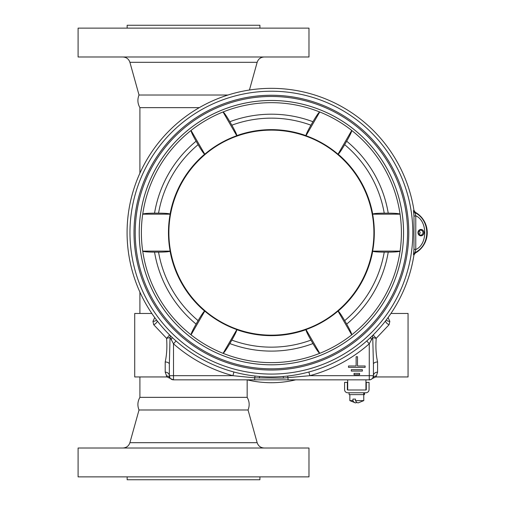 <?xml version="1.0" encoding="UTF-8"?>
<svg xmlns="http://www.w3.org/2000/svg" width="505" height="505" viewBox="0 0 505 505"><rect width="100%" height="100%" fill="white"/><g stroke="black" fill="none" stroke-linecap="round" stroke-linejoin="round"><path stroke-width="0.76" d="M419.226 230.766L420.192 232.647L419.226 234.535M271.387 370.026A137.379 137.379 0 0 0 408.766 232.647A137.379 137.379 0 0 0 271.387 95.268A137.379 137.379 0 0 0 134.008 232.647A137.379 137.379 0 0 0 271.387 370.026A137.379 137.379 0 0 1 134.014 232.647A137.379 137.379 0 0 1 271.387 95.275A137.379 137.379 0 0 1 408.766 232.647A137.379 137.379 0 0 1 271.387 370.026M271.387 91.222A141.425 141.425 0 0 1 412.819 232.647A141.425 141.425 0 0 1 271.387 374.072A141.425 141.425 0 0 1 129.962 232.647A141.425 141.425 0 0 1 271.387 91.222M271.387 364.818A132.171 132.171 0 0 0 403.564 232.647A132.171 132.171 0 0 0 271.387 100.476A132.171 132.171 0 0 0 139.216 232.647A132.171 132.171 0 0 0 271.387 364.818M271.387 96.474A136.173 136.173 0 0 1 407.56 232.647A136.173 136.173 0 0 1 271.387 368.82A136.173 136.173 0 0 1 135.22 232.647A136.173 136.173 0 0 1 271.387 96.474M310.935 340.111A114.509 114.509 0 0 1 231.845 340.111C235.21 334.152 236.864 330.674 236.801 329.677L223.103 353.33C224.144 352.698 226.391 349.447 229.844 343.577A118.454 118.454 0 0 0 312.936 343.577L310.935 340.111C307.57 334.159 305.916 330.68 305.98 329.677L306.017 329.563A102.919 102.919 0 0 0 338.009 311.093L351.733 334.865A130.012 130.012 0 0 1 319.741 353.336L306.017 329.563M423.954 232.647A3.188 2.992 -90 0 1 420.955 235.835A3.188 2.992 -90 0 1 417.963 232.647A3.188 2.992 -90 0 1 420.955 229.459A3.188 2.992 -90 0 1 423.954 232.647M418.399 232.647A2.462 2.31 90 0 0 420.709 235.109A2.462 2.31 90 0 0 423.02 232.647A2.462 2.31 90 0 0 420.709 230.192A2.462 2.31 90 0 0 418.399 232.647M271.387 364.806A132.159 132.159 0 0 1 139.228 232.647A132.159 132.159 0 0 1 271.387 100.489A132.159 132.159 0 0 1 403.552 232.647A132.159 132.159 0 0 1 271.387 364.806M223.04 353.336A130.012 130.012 0 0 1 191.048 334.865L204.771 311.093A102.919 102.919 0 0 0 236.763 329.563M170.141 251.118L142.7 251.118A130.012 130.012 0 0 1 142.7 214.177L170.141 214.177A102.919 102.919 0 0 0 170.141 251.118L170.071 251.206C169.232 251.761 165.394 252.071 158.551 252.128L154.549 252.128A118.454 118.454 0 0 0 196.098 324.09C192.74 330.011 191.048 333.584 191.023 334.802L191.048 334.865M142.7 251.118L142.738 251.174C143.799 251.761 147.738 252.077 154.549 252.128M204.771 154.202L191.048 130.435A130.012 130.012 0 0 1 223.04 111.965L236.763 135.731A102.919 102.919 0 0 0 204.771 154.202L204.658 154.183C203.761 153.735 201.571 150.566 198.099 144.67L196.098 141.204A118.454 118.454 0 0 0 154.549 213.167C147.744 213.217 143.805 213.539 142.738 214.126L142.7 214.177M191.048 130.435L191.023 130.492C191.048 131.71 192.74 135.277 196.098 141.204M306.017 135.731L319.741 111.965A130.012 130.012 0 0 1 351.733 130.435L338.009 154.202A102.919 102.919 0 0 0 306.017 135.731L305.98 135.624C305.916 134.62 307.57 131.142 310.935 125.189L312.936 121.724A118.454 118.454 0 0 0 229.844 121.724C226.391 115.853 224.151 112.602 223.103 111.971L223.04 111.965M271.387 335.162A102.515 102.515 0 0 1 168.878 232.647A102.515 102.515 0 0 1 271.387 130.132A102.515 102.515 0 0 1 373.902 232.647A102.515 102.515 0 0 1 271.387 335.162M204.771 311.093L204.658 311.112C203.755 311.566 201.571 314.735 198.099 320.625A114.509 114.509 0 0 1 158.551 252.128M170.141 214.177L170.071 214.088C169.232 213.533 165.394 213.23 158.551 213.167A114.509 114.509 0 0 1 198.099 144.67M236.763 135.731L236.801 135.624C236.864 134.62 235.21 131.142 231.845 125.189A114.509 114.509 0 0 1 310.935 125.189M413.955 210.314L415.331 212.296L414.87 212.643A2.771 2.765 55 0 1 413.469 210.642L413.955 210.314A144.304 144.304 0 0 0 271.387 88.343A144.304 144.304 0 0 0 127.083 232.647A144.304 144.304 0 0 0 271.387 376.951A144.304 144.304 0 0 0 413.948 255.031L413.462 254.697A2.771 2.765 125 0 1 414.864 252.696L415.325 253.049L413.948 255.031M413.974 249.205L413.98 216.134L415.779 215.818L414.87 212.643C430.733 220.275 430.727 245.07 414.864 252.696L415.773 249.527C427.703 244.54 427.703 220.805 415.779 215.818L415.773 249.527L413.974 249.205L413.462 254.697M413.469 210.642L413.98 216.134M372.633 214.177L400.08 214.177A130.012 130.012 0 0 1 400.08 251.118L372.633 251.118A102.919 102.919 0 0 0 372.633 214.177L372.709 214.088C373.548 213.533 377.387 213.23 384.229 213.167L388.231 213.167A118.454 118.454 0 0 0 346.683 141.204L344.681 144.67C341.21 150.559 339.025 153.735 338.123 154.183L338.009 154.202M229.844 121.724L231.845 125.189M231.845 340.111L229.844 343.577M196.098 324.09L198.099 320.625M154.549 213.167L158.551 213.167M338.009 311.093L338.123 311.112C339.019 311.566 341.21 314.735 344.681 320.625L346.683 324.09A118.454 118.454 0 0 0 388.231 252.128L384.229 252.128C377.387 252.071 373.548 251.761 372.709 251.206L372.633 251.118M388.231 252.128C395.036 252.077 398.975 251.761 400.042 251.174L400.08 251.118M400.08 214.177L400.042 214.126C398.982 213.539 395.043 213.217 388.231 213.167M312.936 343.577C316.382 349.441 318.63 352.692 319.671 353.33L319.741 353.336M351.733 334.865L351.758 334.802C351.733 333.59 350.041 330.017 346.683 324.09M319.741 111.965L319.671 111.971C318.636 112.596 316.389 115.847 312.936 121.724M346.683 141.204C350.041 135.283 351.733 131.717 351.758 130.492L351.733 130.435M415.331 212.296A23.388 23.388 0 0 1 415.325 253.049M388.042 317.594L389.835 321.357L389.077 324.728L376.219 338.299C375.531 346.777 375.985 354.674 377.582 361.984A4.154 2.197 -0 0 0 373.429 364.181L373.429 375.682A4.154 4.154 180 0 1 369.269 379.836L369.275 379.836A4.154 4.154 180 0 1 369.275 379.836L254.671 379.836L254.671 377.847L232.925 375.682L233.916 372.002M185.133 379.836L173.505 379.836A4.154 4.154 -0 0 0 173.505 379.836L185.133 379.836M176.03 340.951L173.505 343.81L173.505 375.682L232.925 375.682A148.116 148.116 180 0 1 173.505 343.81L170.034 337.397A4.154 0.896 -8.3 0 1 166.562 338.299A4.154 0.65 135.5 0 0 169.497 334.834M169.352 366.226L169.352 375.682L169.951 377.835A4.154 4.154 -0 0 0 169.958 377.847L169.352 375.682L169.352 364.181L170.034 337.397A4.154 2.961 138.1 0 0 170.122 335.446M373.429 364.181L372.747 337.397L369.269 343.81L366.75 340.951M377.582 361.984L377.582 372.153A4.154 3.529 0 0 0 373.429 375.682L372.829 377.835A4.154 4.154 180 0 1 372.823 377.847L373.429 375.682A4.154 4.154 180 0 1 372.829 377.835L372.829 377.835A4.154 4.154 -179.9 0 1 372.823 377.847A4.154 4.154 180 0 1 369.269 379.836L365.936 379.836L369.269 379.836L369.269 343.81A148.116 148.116 180 0 1 309.855 375.682L283.431 378.075L254.671 377.847L255.057 376.023M151.835 313.46L134.721 313.46L134.721 376.951L167.01 376.951L165.198 372.153L165.198 361.984C166.795 354.674 167.25 346.777 166.562 338.299L153.703 324.728L152.946 321.357L154.738 317.594M390.946 313.46L408.059 313.46L408.059 376.951L375.764 376.951L376.383 375.966A4.154 3.983 31.2 0 0 372.829 377.835L373.347 376.509M348.507 365.986L356.126 365.986L356.126 356.751L357.508 356.751L357.508 365.986L365.128 365.986L365.128 367.369L348.507 367.369L348.507 365.986M377.582 372.153L376.383 375.966M134.721 366.226L134.721 324.185M369.395 379.836L365.936 379.836L365.936 389.999L347.699 389.999A0.347 0.347 180 0 1 347.352 389.652L347.352 382.38L344.58 382.38L344.58 389.652A3.118 3.118 180 0 0 347.699 392.77L365.936 392.77A3.118 3.118 180 0 0 369.054 389.652L369.054 382.38L366.283 382.38L366.283 389.652A0.347 0.347 180 0 1 365.936 389.999L347.699 389.999L347.699 379.836L288.102 379.836L287.724 376.023M166.398 375.966A4.154 3.983 -31.2 0 1 169.951 377.835L169.951 377.835A4.154 4.154 -0 0 0 173.505 379.836L254.671 379.836L173.31 379.836L167.01 376.951M169.352 375.682A4.154 4.154 -0 0 0 173.505 379.836L173.505 375.682L169.352 375.682A4.154 3.529 -0 0 0 165.198 372.153M169.352 364.181A4.154 2.197 -0 0 0 165.198 361.984M373.283 334.834A4.154 0.65 -135.5 0 0 376.219 338.299A4.154 0.896 8.3 0 1 372.747 337.397A4.154 2.961 -138.1 0 1 372.658 335.446M354.049 374.76L354.049 373.372L359.585 373.372L359.585 374.76L354.049 374.76M351.278 371.068L351.278 369.679L362.356 369.679L362.356 371.068L351.278 371.068M371.642 339.713A4.154 1.824 44.7 0 1 370.834 337.214M385.473 321.016A4.154 2.361 -144.9 0 0 389.077 324.728M373.429 375.682L309.855 375.682L308.864 372.002M386.281 319.968A4.154 3.118 175.5 0 0 389.835 321.357M283.431 378.075L283.198 376.471M259.349 378.075L259.583 376.471M171.138 339.713A4.154 1.824 135.3 0 0 171.946 337.214M153.703 324.728A4.154 2.361 144.9 0 0 157.307 321.016M152.946 321.357A4.154 3.118 -175.5 0 0 156.499 319.968M364.528 392.77L364.528 394.613L349.106 394.613L349.106 392.77M356.82 402.352A11.602 4.444 -90 0 1 355.318 402.832L349.845 400.616L352.919 400.616L352.919 399.095L355.482 399.095L355.482 400.616L363.789 400.616L363.714 392.77M364.13 392.77L364.13 394.613M355.482 400.616A11.602 4.444 90 0 0 358.316 402.832L363.789 400.616M355.318 402.832A11.602 4.444 -90 0 1 352.919 400.616M352.919 399.095L355.482 399.095M295.703 379.836A103.897 103.897 0 0 1 247.109 379.836M308.978 476.865L78.092 476.865L78.092 448.004L308.978 448.004L308.978 476.865M127.153 476.865L127.153 479.75L259.911 479.75L259.911 476.865M139.904 376.951L139.904 397.353L247.166 397.353C249.489 401.418 249.786 405.629 248.05 409.984L139.02 409.984L129.911 442.683L257.152 442.683C258.301 446.022 260.637 447.796 264.159 448.004M278.608 28.135L308.978 28.135L308.978 56.996L78.092 56.996L78.092 28.135L278.608 28.135M259.911 28.135L259.911 25.25L127.153 25.25L127.153 28.135M228.02 95.016L139.02 95.016C137.278 99.371 137.575 103.582 139.904 107.647L199.292 107.647M319.671 353.33A129.981 129.981 0 0 1 223.103 353.33M223.103 111.971A129.981 129.981 0 0 1 319.671 111.971M191.023 334.802A129.981 129.981 0 0 1 142.738 251.174M142.738 214.126A129.981 129.981 0 0 1 191.023 130.492M236.801 329.677A103.007 103.007 0 0 0 305.98 329.677M170.071 251.206A103.007 103.007 0 0 0 204.658 311.112M204.658 154.183A103.007 103.007 0 0 0 170.071 214.088M305.98 135.624A103.007 103.007 0 0 0 236.801 135.624M344.681 144.67A114.509 114.509 0 0 1 384.229 213.167M384.229 252.128A114.509 114.509 0 0 1 344.681 320.625M372.709 214.088A103.007 103.007 0 0 0 338.123 154.183M338.123 311.112A103.007 103.007 0 0 0 372.709 251.206M351.758 130.492A129.981 129.981 0 0 1 400.042 214.126M400.042 251.174A129.981 129.981 0 0 1 351.758 334.802M249.438 90.023L257.152 62.317L129.911 62.317C128.762 58.978 126.427 57.204 122.904 56.996M375.764 376.951L372.621 378.397C370.594 379.684 369.54 380.17 369.471 379.836M169.951 377.835L169.421 376.433M373.359 376.433L372.829 377.835M349.845 400.616L349.845 394.613M257.152 62.317C258.301 58.978 260.637 57.204 264.159 56.996M248.05 409.984L257.152 442.683M247.166 397.353L247.166 379.848M139.904 313.46L139.904 292.098M139.904 173.196L139.904 107.647M139.904 397.353C137.575 401.418 137.278 405.629 139.02 409.984M139.02 95.016L129.911 62.317M129.911 442.683C128.762 446.022 126.427 447.796 122.904 448.004"/></g></svg>
